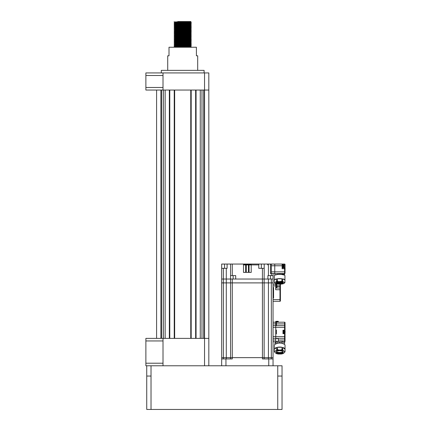 <?xml version="1.0" encoding="UTF-8"?>
<svg xmlns="http://www.w3.org/2000/svg" width="431" height="431" viewBox="0 0 431 431"><rect width="100%" height="100%" fill="white"/><g stroke="black" fill="none" stroke-linecap="round" stroke-linejoin="round"><path stroke-width="0.65" d="M185.228 46.526L191.267 46.79L177.701 47.238M182.706 46.726L189.651 46.92M185.228 45.244L191.262 45.497L190.405 46.284L191.262 47.054L187.711 47.238M177.696 21.55L187.711 21.55L174.146 22.008L189.651 22.514M185.228 22.126L191.267 22.385L176.651 22.865L174.146 23.29L189.651 23.797M190.955 21.55L187.711 21.55L190.955 21.55L190.405 21.879L191.262 22.649L174.14 23.285M185.228 23.409L191.267 23.667L174.146 24.303L174.146 24.578L182.706 24.89M191.267 23.667L188.756 24.088L174.14 24.567L175.002 25.09L180.185 25.337M175.756 24.438L191.262 24.944L174.146 25.591L180.185 26.113M185.228 24.184L190.405 24.432L191.262 25.219L174.14 25.855L175.002 26.377M175.756 25.725L191.262 26.232L174.146 26.873L176.651 27.298L189.651 27.649M191.262 25.219L190.405 25.731L191.262 26.501L174.14 27.137M185.228 27.261L191.267 27.525L176.651 28.004L174.146 28.155L174.146 28.43L189.651 28.936M191.267 27.525L188.756 27.94L174.14 28.419L175.002 28.942L174.146 29.712L182.706 30.03M185.228 28.548L191.267 28.807L174.146 29.443M185.228 28.042L190.405 28.284L191.262 29.071L174.14 29.707L175.002 30.229L174.146 31L189.651 31.506M185.228 29.831L191.267 30.089L174.146 30.725M191.262 29.071L190.405 29.588L191.262 30.359L174.14 30.989M185.228 31.113L191.267 31.377L176.651 31.856L174.146 32.282L189.651 32.788M191.267 31.377L188.756 31.792L174.14 32.277L175.002 32.799M185.228 32.4L191.267 32.659L176.651 33.144L174.146 33.295L174.146 33.57L189.651 34.076M190.405 32.136L191.262 32.923L174.14 33.559L175.002 34.081L174.146 34.852L180.185 35.105M185.228 33.683L191.267 33.947L174.146 34.577M191.262 32.923L190.405 33.44L191.262 34.211L174.14 34.846L175.002 35.364M175.756 34.717L191.262 35.223L174.146 35.865L176.651 36.29L189.651 36.64M190.405 34.706L191.262 35.493L174.14 36.129L175.002 36.651M185.228 36.252L191.267 36.511L176.651 36.996L174.146 37.147L174.146 37.422L189.651 37.928M185.228 35.746L190.405 35.994L191.262 36.78L174.14 37.411L175.002 37.933L174.146 38.704L189.651 39.21M185.228 37.54L191.267 37.799L174.146 38.434M191.262 36.78L190.405 37.292L191.262 38.063L174.14 38.698L175.002 39.221M182.706 38.763L191.267 39.081L176.651 39.566L174.146 39.717L174.146 39.991L189.651 40.498M185.228 38.316L190.405 38.558L191.262 39.345L174.14 39.981M185.228 40.105L191.267 40.369L176.651 40.848L174.146 41.274L189.651 41.78M191.267 40.369L188.756 40.783L174.14 41.268L175.002 41.791L180.185 42.033M185.228 41.392L191.267 41.651L176.651 42.136L174.146 42.556L189.651 43.062M191.262 40.633L190.405 41.144L191.262 41.915L174.14 42.55L175.002 43.057L174.146 43.843L189.651 44.35M185.228 42.674L191.267 42.938L174.146 43.569M191.262 41.915L190.405 42.432L191.262 43.202L174.14 43.833M185.228 43.962L191.267 44.221L176.651 44.7L174.146 45.126L189.651 45.632M191.267 44.221L188.756 44.635L174.14 45.12L175.002 45.643L180.185 45.885M185.228 44.738L190.405 44.98L191.267 45.503L174.146 46.139L174.146 46.413L180.185 46.667M191.262 45.767L174.14 46.403L175.002 46.925M175.756 21.873L182.706 22.062M175.756 23.155L182.706 23.349M175.756 27.008L182.706 27.201M175.756 29.577L182.706 29.771M175.756 30.86L182.706 31.054M175.756 32.147L182.706 32.341M175.756 33.429L182.706 33.623M175.756 35.999L182.706 36.193M175.756 37.287L182.706 37.475M175.756 39.851L182.706 40.045M175.756 41.139L182.706 41.333M175.756 44.991L182.706 45.185M175.756 46.273L182.706 46.467M167.718 70.361L167.718 55.804L169.006 55.804L169.006 47.238L196.407 47.238L196.407 55.804L197.689 55.804L197.689 70.361M161.296 72.925L161.296 70.361L204.111 70.361L204.111 72.925M163.01 90.052L145.883 90.052L145.883 87.482L163.01 87.482L163.01 90.052L204.542 90.052L204.542 72.925L208.82 72.925L208.82 90.052L203.696 90.052L203.696 338.378L204.547 338.378L163.01 338.378L163.01 340.948L145.883 340.948L145.883 338.378L163.01 338.378M277.753 365.779L282.036 365.779L282.036 409.45L277.753 409.45L277.753 365.779L145.883 365.779L145.883 340.948M204.542 365.779L204.542 338.378L208.83 338.378L208.82 365.779M156.593 90.052L156.593 338.378M161.727 90.052L161.727 338.378M163.446 90.052L163.446 338.378M165.159 90.052L165.159 338.378M169.782 90.052L169.782 338.378M174.232 90.052L174.232 338.378M191.186 90.052L191.186 338.378M195.642 90.052L195.642 338.378M200.264 90.052L200.264 338.378M201.977 90.052L201.977 338.378M208.83 90.052L208.83 338.378M145.883 87.482L145.883 72.925L163.01 72.925L163.01 75.495L145.883 75.495M163.01 87.482L163.01 75.495M204.542 72.925L163.01 72.925M190.405 21.879L175.002 22.504L174.146 23.021M191.262 22.649L190.405 23.166L175.002 23.791L174.146 24.303M174.146 23.29L175.002 23.807L180.185 24.05M190.405 24.432L175.002 25.073L174.146 25.591M190.405 25.731L175.002 26.356L174.146 26.873M185.228 26.754L190.405 27.002L191.262 27.514M191.262 26.501L190.405 27.018L175.002 27.643L174.146 28.155M191.262 27.789L190.405 28.301L175.002 28.925M190.405 29.588L175.002 30.213M191.262 30.359L190.405 30.87L175.002 31.495L174.146 32.013M191.262 31.641L190.405 32.153L175.002 32.783L174.146 33.295M190.405 33.44L175.002 34.065M191.262 34.211L190.405 34.722L175.002 35.347L174.146 35.865M190.405 35.994L175.002 36.635L174.146 37.147M190.405 37.292L175.002 37.917M191.262 38.063L190.405 38.574L175.002 39.205L174.146 39.717M191.262 39.345L190.405 39.862L175.002 40.487L180.185 40.751M190.405 41.144L175.002 41.769L174.146 42.286M190.405 42.432L175.002 43.057M185.228 43.456L190.405 43.698L191.262 44.215M191.262 43.202L190.405 43.714L175.002 44.339L180.185 44.603M191.262 44.485L190.405 45.002L175.002 45.627L174.146 46.139M190.405 46.284L177.254 46.758L174.458 47.238M277.753 409.45L146.739 409.45L146.739 365.779M277.753 376.053L282.036 376.053L282.036 365.779M145.883 363.209L163.01 363.209L163.01 340.948M163.01 363.209L163.01 365.779M282.935 351.674L282.553 352.213A3.297 1.39 180 0 0 282.898 351.874M274.428 349.142A5.307 2.241 -0 0 1 276.707 347.478L274.428 349.142L274.428 351.47L276.023 350.694A4.881 2.063 -0 0 1 278.814 350.015L277.445 349.622L277.445 347.294A5.307 2.241 -0 0 1 281.998 347.294L277.445 347.294M276.583 351.906A4.337 1.832 180 0 0 282.86 351.906M277.639 353.905L278.814 354.067A4.881 2.063 -0 0 1 276.023 353.388L276.707 353.501L275.113 352.72A4.881 2.063 -0 0 1 275.113 351.357M275.113 352.72L274.412 351.653A5.307 2.241 -0 0 1 274.428 351.47M278.814 354.067L281.804 353.905M285.015 349.142L282.736 347.478A5.307 2.241 0 0 1 285.015 349.142L285.015 351.47L284.331 351.357A4.881 2.063 0 0 1 284.331 352.72L282.736 353.501L283.42 353.388A4.881 2.063 -0 0 1 280.629 354.067M284.331 352.72L285.031 351.653A5.307 2.241 0 0 1 285.015 351.831M281.998 347.294L281.998 349.622L280.629 350.015A4.881 2.063 -0 0 1 283.42 350.694L284.331 351.357M280.629 350.015L278.814 350.015M283.42 350.694L282.736 349.805L282.736 347.478M276.707 347.478L276.707 349.805L276.023 350.694M274.428 351.831A5.307 2.241 -0 0 1 274.412 351.653L274.412 345.285A5.307 2.241 180 0 1 279.724 343.044A5.307 2.241 180 0 1 285.031 345.285L285.031 351.653A5.307 2.241 0 0 0 285.015 351.47M282.978 333.626L282.978 330.286M271.331 358.931L271.331 282.892L273.044 282.892L271.331 282.892L271.331 279.035L273.044 279.035L273.044 357.644L271.331 357.644L273.044 357.644L273.044 365.779M264.138 282.892L262.425 282.892L264.138 282.892L264.138 279.035L264.138 282.892L271.331 282.892L264.138 282.892L264.138 357.644L268.421 357.644L264.138 357.644L264.138 358.931M271.331 279.035L268.421 279.035L268.421 357.644L271.331 357.644L268.421 357.644L268.421 358.931M273.044 358.931L262.425 358.931L262.425 357.644L264.138 357.644L230.569 357.644L230.569 282.892L221.663 282.892L221.663 268.335L223.377 268.335L223.377 279.035L221.663 279.035L223.377 279.035L223.377 357.644L221.663 357.644L221.663 282.892L230.569 282.892L230.569 279.035L223.377 279.035L230.542 279.035L230.569 264.052L221.663 264.052L221.663 268.335M230.569 358.931L230.569 357.644L226.291 357.644L262.425 357.644L262.425 282.892L230.569 282.892L232.282 282.892L232.282 358.931L221.663 358.931L221.663 357.644L223.377 357.644L223.377 358.931M226.291 358.931L226.291 357.644L223.377 357.644L226.291 357.644L226.291 268.335L223.377 268.335M283.663 333.282L283.232 333.265L283.663 333.265M268.421 279.035L230.569 279.035M270.474 264.084L271.331 264.542L271.331 273.065L270.474 273.523L270.474 264.084L272.36 264.052L264.214 264.052L264.138 279.035L262.425 279.035L262.425 282.892L232.282 282.892L232.282 279.035M249.064 264.052L248.423 264.052L248.423 264.909L249.064 264.909L249.064 272.403L251.208 272.403L251.208 264.909L249.064 264.909L249.064 264.052L258.767 264.052L258.767 268.335L264.138 268.335M249.064 264.478L251.208 264.478L249.064 264.478M246.284 264.478L248.423 264.478L246.284 264.478M246.284 264.052L245.643 264.052L245.643 264.909L246.284 264.909L246.284 272.403L248.423 272.403L248.423 264.909L246.284 264.909L246.284 264.052L248.423 264.052M243.499 264.478L245.643 264.478L243.499 264.478M245.643 264.052L243.499 264.052L243.499 272.403L245.643 272.403L245.643 264.909L243.499 264.909M251.208 264.052L251.208 264.909L258.767 264.909M273.044 273.556L273.044 275.614L267.904 275.614L267.904 279.035L264.138 279.035M271.331 275.614L271.331 273.523L274.757 273.556L274.757 271.842L274.757 273.556L275.355 273.556M262.425 268.335L262.425 279.035L235.709 279.035L235.709 275.614L230.569 275.614M243.499 264.052L230.569 264.052M226.291 268.335L227.105 268.335L227.105 264.052M267.603 264.909L267.603 264.052M262.425 264.052L262.932 264.052M273.044 279.035L273.044 275.614M272.36 264.052L274.757 264.052L274.757 271.842L274.757 264.052L284.6 264.052A0.426 0.426 -64.5 0 1 285.031 264.478L285.031 268.368M271.331 273.523L270.474 273.523M264.214 264.052L258.767 264.052M282.806 264.736L282.375 264.753L282.806 264.753M276.384 331.1L275.781 331.1M276.384 332.813L275.781 332.813M283.663 330.458L283.663 333.454L284.002 333.454L284.002 330.458L283.663 330.458M284.616 331.741L284.859 331.347L284.347 330.545M284.002 333.454L284.859 332.56L284.859 332.172L284.347 332.172L284.859 332.172L284.783 332.931M284.719 331.741L284.843 331.17M284.347 332.172L284.347 331.741M278.264 340.005L285.031 340.005L285.031 341.287L285.031 337.866A0.426 0.426 0 0 1 284.6 338.292L275.781 338.292L275.781 336.579L275.781 341.718L273.044 341.718M275.781 338.292L273.044 338.292M284.918 330.065A0.426 0.426 0 0 1 284.6 330.2A0.426 0.426 0 0 0 285.031 329.774L285.031 327.334L275.781 327.334L275.781 325.62L275.781 336.579L285.031 336.579L285.031 334.138L284.6 333.713A0.426 0.426 0 0 1 284.983 333.944A0.426 0.426 0 0 0 284.6 333.713L284.6 333.19M273.044 325.62L275.781 325.62L275.781 322.194L273.044 322.194L276.384 322.194L276.384 325.62M221.663 365.779L221.663 358.931M283.862 266.277L283.49 266.277L283.49 265.852L284.002 265.852L283.49 264.656M284.002 266.277L283.49 267.489L284.002 266.277M283.49 266.277L283.76 266.277M282.806 264.564L282.806 267.565L283.145 267.565L283.145 264.564L282.806 264.564M276.427 282.655L276.427 282.655A3.211 0.83 180 0 0 279.671 283.485A3.211 0.83 180 0 0 282.849 282.661L279.595 282.014L276.427 282.655M277.068 282.321A4.337 1.121 180 0 0 282.203 282.321M274.342 279.897A5.307 1.374 -0 0 1 276.621 278.879L274.342 279.897L274.342 282.38L275.026 282.488L276.621 281.357L276.621 278.879M277.359 278.765L281.917 278.765A5.307 1.374 -0 0 0 277.359 278.765L277.359 281.249L278.728 281.664L281.917 281.249L281.917 278.765M284.929 279.897L282.65 278.879A5.307 1.374 -0 0 1 284.929 279.897L284.929 282.38A5.307 1.374 0 0 1 284.945 282.488A5.307 1.374 0 0 1 284.929 282.601L283.334 283.727L282.65 283.62L283.334 283.727A4.881 1.261 -0 0 1 280.549 284.142L281.395 284.083M282.65 278.879L282.65 281.357L284.244 282.488L284.929 282.38M276.239 283.835L278.728 284.142A4.881 1.261 -0 0 1 275.937 283.727L274.342 282.601A5.307 1.374 0 0 1 274.326 282.488A5.307 1.374 0 0 1 274.342 282.38M284.929 282.601L284.945 275.705A5.307 1.374 180 0 0 279.638 274.331A5.307 1.374 180 0 0 274.326 275.705L274.342 282.601M275.937 283.727L276.621 283.62L275.937 283.727M278.232 284.131L277.876 284.083M278.728 284.142L280.549 284.142M273.044 301.301L279.978 301.301L273.044 301.301M273.044 284.174L275.7 284.174L275.7 289.74L280.409 289.74L280.409 300.87A0.426 0.426 0 0 1 279.978 301.301L279.978 288.027A0.426 0.426 0 0 1 280.409 288.458A0.426 0.426 0 0 0 279.978 288.027L275.7 288.027L279.978 288.027L279.978 285.888L277.031 285.888A2.737 2.737 0 0 0 276.955 285.564A2.737 2.737 0 0 1 277.031 285.893L276.955 286.152A2.656 2.3 -90 0 1 276.961 286.313L280.409 286.313L280.409 289.74L280.409 284.6A0.426 0.426 0 0 0 279.978 284.174L275.7 284.174L279.978 284.174L279.978 285.888L280.409 285.888M273.044 297.875L273.556 297.875M273.556 287.601L273.044 287.601M273.044 287.429L273.556 287.429L273.556 298.047L273.044 298.047M282.122 267.732L282.122 264.392M284.465 344.277L279.724 342.424L274.978 344.277L274.967 342.661L275.883 342.64L276.406 341.718M277.65 341.718L277.65 343.221M276.384 342.058L275.781 342.058L275.781 342.575M285.117 331.59L285.031 333.12M285.031 331.59L285.117 332.021M285.117 332.366L285.031 332.797M285.117 331.509L285.117 331.223L285.031 331.509M273.044 336.579L275.781 336.579L275.781 333.885L276.384 333.885L276.384 330.027L275.781 330.027L275.781 327.334L273.044 327.334M276.384 322.226L278.264 322.226L278.264 321.337L275.781 321.337L275.781 322.194M278.264 322.194L284.6 322.194A0.426 0.426 0 0 1 285.031 322.62L285.031 326.046A0.426 0.426 0 0 0 284.6 325.62A0.426 0.426 0 0 1 285.031 326.046L285.031 326.046A0.426 0.426 0 0 0 284.6 325.62L284.6 323.907L276.384 323.907M285.031 337.866L285.031 334.138A0.426 0.426 0 0 0 284.988 333.95A0.426 0.426 0 0 1 285.031 334.138L284.6 333.713L282.978 333.713L282.978 330.2L284.6 330.2L284.6 325.62L275.781 325.62M285.031 334.138L285.031 329.774A0.426 0.426 0 0 1 284.988 329.957M275.781 341.546L278.264 341.546L275.781 341.718L276.384 341.718L276.384 342.144A0.426 0.426 0 0 1 276.319 342.37M275.781 341.718L275.781 342.058M284.438 341.718L283.835 341.718L284.6 341.718L284.6 333.713M283.496 342.257L281.793 341.772L282.564 341.449L283.835 341.718L283.496 342.257L284.756 341.691L284.476 344.288M278.264 341.546L278.264 338.292M282.564 341.449L278.264 341.449M281.793 343.221L281.793 341.772M283.835 341.718L284.6 341.718A0.426 0.426 0 0 0 285.031 341.287M285.031 329.774L284.6 330.2L285.031 329.774M276.406 342.117L275.953 342.575C274.752 342.575 274.752 342.575 275.953 342.575L276.169 342.516M276.384 342.144L275.883 342.64M285.031 327.334L285.031 326.046M285.117 268.583L285.031 269.504M277.564 273.556L277.564 274.445M281.707 274.445L281.707 274.084L284.191 274.019L284.6 273.556L274.757 273.556M282.122 267.861L284.6 267.861A0.426 0.426 -98.2 0 1 285.031 268.292L285.031 273.13A0.426 0.426 0 0 1 284.6 273.556L282.714 273.556L281.707 274.084M271.331 271.842L284.6 271.842L284.6 268.718L282.122 268.718L282.122 264.052M285.031 268.292L284.6 264.909L283.819 264.909M284.191 274.019L284.6 273.556L284.6 271.842L285.031 271.842M284.368 275.086L279.638 273.981L274.903 275.086M276.955 286.48L277.031 286.734A2.737 2.737 0 0 1 276.955 287.068A2.737 2.737 0 0 0 277.031 286.734L276.955 286.48A2.656 2.3 -90 0 0 276.961 286.313M275.7 288.027L276.465 288.027L276.465 284.6L275.7 284.6M160.876 90.052L160.876 338.378M169.351 90.052L169.351 338.378M174.663 90.052L174.663 338.378M190.761 90.052L190.761 338.378M196.067 90.052L196.067 338.378M204.547 90.052L204.547 338.378M151.022 365.779L151.022 409.45M151.022 376.053L146.739 376.053M276.546 351.874A3.297 1.39 180 0 0 276.891 352.213A3.297 1.39 180 0 0 279.746 352.897A3.297 1.39 180 0 0 282.553 352.213M282.93 351.75A3.211 1.358 -0 0 1 279.746 353.032A3.211 1.358 0 0 1 276.513 351.75M279.757 353.161A3.211 1.358 180 0 0 282.935 351.804C283.56 351.529 282.477 351.125 279.681 350.597C277.208 350.99 276.152 351.394 276.513 351.804A3.211 1.358 180 0 0 279.757 353.161M279.762 353.506A3.47 1.465 180 0 0 283.189 352.03A3.47 1.465 180 0 0 279.724 350.575A3.47 1.465 -0 0 0 279.681 350.575A3.47 1.465 180 0 0 276.255 352.046A3.47 1.465 180 0 0 279.719 353.506A3.47 1.465 -0 0 0 279.762 353.506M281.998 349.622A5.307 2.241 -0 0 1 282.736 349.805M276.707 349.805A5.307 2.241 -0 0 1 277.445 349.622M270.474 275.614L270.474 279.035M232.282 264.052L232.282 275.614M224.54 268.335L224.54 264.052M233.139 279.035L233.139 275.614M282.122 265.765L271.331 265.765M268.421 264.052L268.421 275.614M261.337 264.052L261.337 268.335M275.781 340.005L273.044 340.005M273.044 323.907L275.781 323.907M225.946 358.931L225.946 365.779M268.761 365.779L268.761 358.931M282.822 282.623A3.211 0.83 -0 0 1 279.66 283.345A3.211 0.83 -0 0 1 276.449 282.623M276.492 282.585A3.297 0.851 180 0 0 279.66 283.183A3.297 0.851 180 0 0 282.784 282.585M279.6 282.003A3.47 0.9 180 0 0 276.169 282.908A3.47 0.9 180 0 0 279.633 283.803A3.47 0.9 -0 0 0 279.676 283.803A3.47 0.9 180 0 0 283.102 282.898A3.47 0.9 180 0 0 279.644 282.003A3.47 0.9 -0 0 0 279.6 282.003M281.917 281.249A5.307 1.374 -0 0 1 282.65 281.357M280.549 281.664A4.881 1.261 -0 0 1 283.334 282.079M275.937 282.079A4.881 1.261 -0 0 1 278.728 281.664M276.621 281.357A5.307 1.374 -0 0 1 277.359 281.249M275.026 283.318A4.881 1.261 0 0 1 275.026 282.488M284.244 282.488A4.881 1.261 0 0 1 284.244 283.318M273.044 299.588L280.409 299.588M275.7 285.888L273.044 285.888M284.6 332.172L284.6 331.741M284.6 330.722L284.6 330.2M275.781 321.812L278.264 321.812M278.264 321.768L275.781 321.768M285.031 323.907L284.6 323.907L284.6 322.194M284.201 342.085L284.6 341.718L284.201 342.209M278.264 338.464L275.781 338.464M285.031 264.909L284.6 264.909L284.6 264.052M283.937 267.005L284.6 267.005L284.6 268.718L285.031 268.718M174.14 21.744L175.002 22.52M190.405 23.145L191.262 23.662M190.405 30.854L191.262 31.366M190.405 39.846L191.262 40.358M175.002 40.487L174.146 41.004M175.002 44.339L174.146 44.856M191.262 47.054L190.955 47.238M174.146 43.843L175.002 44.355M174.146 39.991L175.002 40.503M191.262 35.493L190.405 36.01M174.146 31L175.002 31.511M174.146 27.142L175.002 27.659M191.262 23.931L190.405 24.448M276.891 352.213L276.513 351.674M276.443 353.635L278.076 354.023M283 353.635L281.368 354.023M283.663 330.631L283.232 330.631M282.375 267.392L282.806 267.392M284.347 330.529L284.002 330.458M283.49 267.489L283.145 267.565M283.145 264.564L283.49 264.639M283.032 283.835L281.039 284.131M275.953 342.575L274.967 342.661M274.881 275.097L274.881 273.728M284.395 275.097L284.713 273.545L284.395 273.954M284.088 273.556L282.865 273.556M284.6 273.556L282.547 273.556M276.961 285.564A2.742 2.742 0 0 0 276.465 284.6M276.465 288.027A2.742 2.742 0 0 0 276.961 287.068"/></g></svg>

